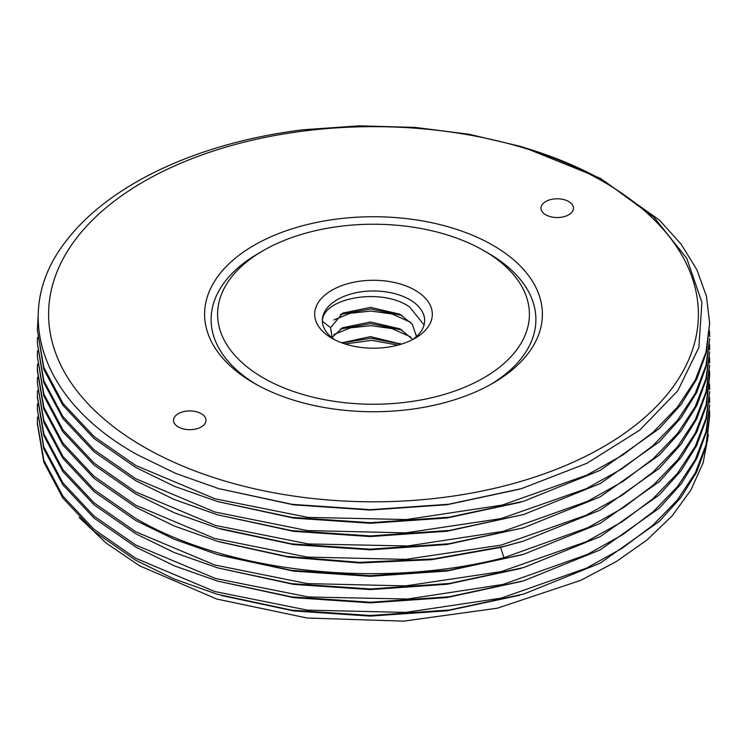 <?xml version="1.0" encoding="UTF-8"?>
<svg xmlns="http://www.w3.org/2000/svg" width="747" height="747" viewBox="0 0 747 747"><rect width="100%" height="100%" fill="white"/><g stroke="black" fill="none" stroke-linecap="round" stroke-linejoin="round"><path stroke-width="1.12" d="M603.24 181.596A324.898 187.581 0 0 0 143.76 181.596A324.898 187.581 0 0 0 143.76 446.874A324.898 187.581 0 0 0 603.24 446.874A324.898 187.581 0 0 0 603.24 181.596M545.74 214.791A16.238 9.375 180 0 1 540.987 208.161A16.238 9.375 180 0 1 551.015 199.496A16.238 9.375 180 0 1 568.71 201.531A16.238 9.375 180 0 1 573.463 208.161A16.238 9.375 180 0 1 563.443 216.826A16.238 9.375 180 0 1 545.74 214.791M201.26 413.679A16.238 9.375 180 0 1 206.013 420.309A16.238 9.375 180 0 1 195.994 428.965A16.238 9.375 180 0 1 178.29 426.939A16.238 9.375 180 0 1 173.537 420.309A16.238 9.375 180 0 1 183.566 411.644A16.238 9.375 180 0 1 201.26 413.679M492.917 245.287A168.887 97.502 180 0 1 492.927 383.183A168.887 97.502 180 0 1 254.083 383.183L254.083 383.183A168.887 97.502 180 0 1 254.083 245.287A168.887 97.502 180 0 1 492.917 245.287M302.965 129.782A336.15 194.071 0 0 0 66.483 240.515C10.075 311.62 40.189 401.055 137.411 454.774L175.722 473.43L218.787 488.65L292.198 504.346L370.353 509.687L448.555 504.262L521.639 488.594L586.89 463.289L639.731 430.132L677.744 390.802L698.865 347.448L701.909 302.311L686.745 258.294L653.868 217.153L605.406 181.792C584.649 169.858 561.38 159.653 535.59 151.174L520.024 146.253L469.107 134.273L415.173 127.41L359.195 125.851L302.965 129.782M709.65 323.302L706.438 352.341L696.848 378.906L681.077 404.454L659.424 428.507L600.205 470.33L523.722 501.237L449.124 517.213L370.325 522.685L291.703 517.354L217.629 501.564L174.434 486.316L135.805 467.482L94.047 438.526L62.879 405.266L43.858 369.494L37.35 329.931L43.821 367.412L62.953 403.389L94.094 436.584L135.805 465.502L215.043 498.809L307.923 517.372L406.461 519.548L502.152 505.084L586.759 475.176L622.578 455.175L653.009 432.354L677.38 407.199L695.177 380.251L706.018 352.07L709.65 323.283L706.429 296.214L696.839 269.648L681.059 244.101L659.386 220.048L600.158 178.225L523.666 147.327M37.35 329.931L38.144 316.747M218.787 488.641L293.636 504.841L370.26 510.042L447.07 504.72L519.781 489.136M709.51 410.495L709.65 416.116L706.008 444.895L695.261 472.916L677.408 499.986L652.766 525.384L622.12 548.289L586.376 568.178L501.116 598.151L405.668 612.409L307.232 610.112L214.65 591.503L135.805 558.317L94.038 529.343L62.916 496.139L43.886 460.385L37.35 422.746L37.499 417.106M37.359 423.642L43.784 462.076L62.86 498.062L94.085 531.378L135.805 560.297L174.163 579.018L217.405 594.313L291.638 610.159L370.363 615.5L449.489 609.982L523.666 594.07L600.214 563.135L659.377 521.359L680.993 497.381L696.764 471.908L706.382 445.361L709.65 416.116M37.35 382.968L43.877 422.578L62.907 458.331L94.038 491.554L135.805 520.519L174.406 539.343L217.592 554.582L291.563 570.372L370.213 575.722L448.723 570.306L523.526 554.33L600.168 523.386L659.414 481.554L681.217 457.304L696.951 431.738L706.438 405.369L709.65 376.339L706.018 405.117L695.261 433.129L677.66 459.891L653.56 484.906L623.484 507.633L588.038 527.597L503.954 557.673C382.483 589.215 228.955 573.089 135.805 518.539L94.094 489.621L62.907 456.352L43.802 420.365L37.35 382.968L37.499 377.347M709.51 370.689L709.65 376.339M37.35 409.487L43.886 449.106L62.916 484.868L94.038 518.073L135.805 547.037L174.378 565.852L217.526 581.082L291.535 596.89L370.279 602.241L448.872 596.806L523.74 580.783L600.355 549.811L659.508 507.979L681.283 483.748L696.988 458.191L706.447 431.85L709.65 404.837L705.98 431.747L695.177 459.816L677.464 486.652L653.261 511.686L622.979 534.478L587.385 554.433L503.002 584.425L407.666 599.019L308.548 596.993L215.481 578.495L135.805 545.058L94.094 516.14L62.888 482.851L43.793 446.865L37.35 409.487L37.499 403.866M709.51 397.236L709.65 402.857M37.359 397.152L43.793 435.594L62.888 471.581L94.094 504.86L135.805 533.778L174.284 552.556L217.685 567.879L291.806 583.668L370.549 588.981L449.591 583.444L523.628 567.561L600.261 536.598L659.396 494.831L681.003 470.853L696.774 445.361L706.391 418.824L709.65 391.577L705.999 418.404L695.242 446.426L677.38 473.495L652.729 498.893L622.074 521.798L586.339 541.678L501.125 571.632L405.677 585.891L307.269 583.594L214.66 564.984L135.805 531.799L94.038 502.834L62.907 469.611L43.877 433.858L37.35 396.227L37.499 390.588M709.51 383.977L709.65 389.598M37.359 370.633L43.802 409.085L62.907 445.081L94.094 478.351L135.805 507.26L174.191 525.991L217.47 541.295L286.372 556.366L359.466 562.37L433.577 558.943L503.954 546.393L523.6 541.052L600.28 510.07L659.396 468.313L681.021 444.316L696.783 418.824L706.401 392.268L709.65 365.059L705.99 391.951L695.205 419.973L677.333 447.042L652.654 472.44L621.99 495.345L586.246 515.206L501.153 545.105L405.686 559.372L307.353 557.085L214.678 538.475L135.805 505.28L94.047 476.315L62.888 443.064L43.868 407.311L37.35 369.709L37.499 364.069M709.51 357.449L709.65 363.079M37.35 356.45L43.868 396.031L62.888 431.794L94.047 465.045L135.805 494L174.368 512.806L217.554 528.054L291.591 543.863L370.204 549.204L448.742 543.788L523.526 527.812L600.065 496.923L659.34 455.1L681.171 430.851L696.923 405.285L706.419 378.906L709.65 351.8L705.999 378.654L695.205 406.713L677.501 433.577L653.308 458.611L623.082 481.376L587.506 501.34L503.02 531.388L407.675 545.982L308.418 543.947L215.425 525.44L135.805 492.021L94.094 463.103L62.935 429.87L43.812 393.884L37.35 356.45L37.499 350.819M709.51 344.19L709.65 349.82M37.35 343.19L43.812 382.613L62.935 418.6L94.094 451.832L135.805 480.741L174.191 499.482L217.461 514.776L291.535 530.594L370.456 535.944L449.61 530.407L523.712 514.496L600.411 483.486L659.452 441.738L681.04 417.76L696.811 392.259L706.401 365.731L709.65 338.54L705.98 365.46L695.186 393.492L677.305 420.561L652.617 445.959L621.943 468.855L586.208 488.706L501.162 518.586L405.686 532.854L307.39 530.575L214.688 511.956L135.805 478.762L94.047 449.806L62.879 416.537L43.858 380.774L37.35 343.19L37.499 337.551M709.51 330.93L709.65 336.561M221.373 595.48L293.543 610.906L370.176 616.116L446.986 610.803L519.716 595.238M708.445 434.698L703.142 462.795L690.966 489.948L672.225 515.757L647.238 539.764L616.555 561.436L580.83 580.316L497.297 608.217L403.66 621.14L307.157 618.012L216.798 599.066L139.652 565.834L106.149 543.06L79.117 517.354M424.072 324.926L409.664 306.998C381.334 287.053 322.377 297.894 322.405 321.21L330.529 327.681L342.836 313.058L370.54 307.381L399.72 314.16L412.269 324.17L416.509 336.486M334.815 339.81A51.151 29.525 180 0 1 322.359 320.5A51.151 29.525 180 0 1 353.929 293.216A51.151 29.525 180 0 1 409.664 299.622A51.151 29.525 180 0 1 424.651 320.5A51.151 29.525 180 0 1 412.195 339.81M333.872 319.94L350.324 313.245L370.932 311.06L391.942 313.983L410.738 322.321M410.738 336.934L391.942 328.596L370.932 325.673L350.324 327.868L333.872 334.553M332.154 337.877L330.529 327.681M340.324 314.468L370.699 308.969L402.231 315.533M340.324 329.082L370.699 323.582L402.231 330.155M397.946 345.123L371.838 340.315L345.105 343.975M342.126 342.957L371.156 338.204L401.027 344.246M331.911 338.251L331.911 338.251A58.817 33.96 180 0 1 331.911 290.219A58.817 33.96 180 0 1 415.089 290.219A58.817 33.96 180 0 1 415.089 338.251A58.817 33.96 180 0 1 331.911 338.251M483.739 250.59A155.899 90.004 0 0 0 263.261 250.59A155.899 90.004 0 0 0 263.271 377.879A155.899 90.004 0 0 0 483.739 377.879A155.899 90.004 0 0 0 483.739 250.59L488.333 253.242L483.739 250.59M256.417 384.509A162.388 93.758 180 0 1 258.667 253.242L263.261 250.59M488.333 253.242L488.333 253.242A162.388 93.758 180 0 1 490.583 384.509M331.929 337.504L342.761 327.709L370.531 321.994L399.804 328.82L412.746 339.437M341.799 342.836L370.447 336.617L401.214 344.19M217.526 581.082L293.655 597.656L370.279 602.857L447.07 597.535L521.481 581.446M217.694 567.869L293.758 584.415L370.307 589.598L447.033 584.275L519.669 568.728M219.954 555.273L293.655 571.138L370.195 576.339L446.921 571.035L521.789 554.834M219.562 541.902L288.501 557.141L359.68 562.986L431.533 559.699L500.574 547.411L520.855 541.855M221.514 529.231L293.627 544.619L370.176 549.82L446.911 544.516L523.526 527.812M217.47 514.767L293.599 531.35L370.232 536.561L447.033 531.238L523.712 514.496M217.629 501.564L293.73 518.11L370.316 523.302L447.079 517.979L519.753 502.404M345.982 343.685L346.263 344.33M503.954 557.673L500.574 547.411L503.954 546.393M520.024 146.253L523.694 147.336M37.35 424.726L37.35 422.746M37.35 398.207L37.35 396.227M37.35 371.689L37.35 369.709M342.836 313.068L342.07 313.46M342.77 327.728L341.827 328.204M399.813 328.829L400.467 329.166M342.686 342.378L342.023 342.714M399.748 343.424L400.794 343.956M520.892 568.355L519.669 568.719M219.945 528.755L221.514 529.221M521.051 502.012L519.744 502.404"/></g></svg>
